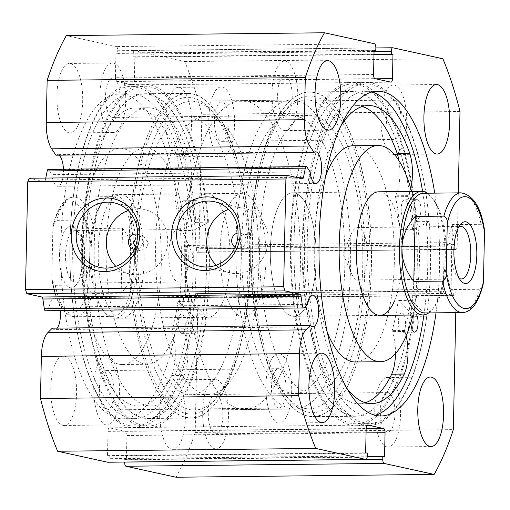 <?xml version="1.0" encoding="UTF-8"?>
<svg xmlns="http://www.w3.org/2000/svg" width="510" height="510" viewBox="0 0 510 510"><rect width="100%" height="100%" fill="white"/><g stroke="black" fill="none" stroke-linecap="round" stroke-linejoin="round"><path stroke-width="0.38" stroke-dasharray="2.55 1.91" d="M406.126 335.905A28.847 10.71 89.4 0 0 404.761 331.474L404.73 330.467A126.276 46.895 89.4 0 0 410.786 300.365L411.149 299.931L426.8 316.219A171.844 63.82 -90.6 0 1 368.634 425.569A171.844 63.82 -90.6 0 1 362.514 424.843A171.844 63.82 -90.6 0 1 302.934 246.183A171.844 63.82 -90.6 0 1 364.892 81.893A171.844 63.82 -90.6 0 1 371.012 82.62A171.844 63.82 -90.6 0 1 429.152 221.55L412.89 229.94L412.552 229.334A126.276 46.895 89.4 0 0 408.057 196.624L408.14 195.642A28.847 10.71 89.4 0 0 410.735 188.394M429.152 221.55L416.606 221.691L400.344 230.08L399.999 229.468A126.276 46.895 89.4 0 0 395.505 196.758L395.588 195.776A28.847 10.71 89.4 0 0 398.909 160.573M404.997 199.818A9.652 3.583 -90.6 0 1 408.344 209.859A9.652 3.583 -90.6 0 1 404.863 219.083A9.652 3.583 -90.6 0 1 404.519 219.045A9.652 3.583 -90.6 0 1 401.172 209.011A9.652 3.583 -90.6 0 1 404.653 199.78A9.652 3.583 -90.6 0 1 404.997 199.818M417.55 199.684A9.652 3.583 -90.6 0 1 420.897 209.718A9.652 3.583 -90.6 0 1 417.416 218.949A9.652 3.583 -90.6 0 1 417.072 218.911A9.652 3.583 -90.6 0 1 413.725 208.87A9.652 3.583 -90.6 0 1 417.206 199.639A9.652 3.583 -90.6 0 1 417.55 199.684M402.186 313.019A9.652 3.583 -90.6 0 1 405.533 323.059A9.652 3.583 -90.6 0 1 402.052 332.291A9.652 3.583 -90.6 0 1 401.708 332.246A9.652 3.583 -90.6 0 1 398.361 322.212A9.652 3.583 -90.6 0 1 401.842 312.981A9.652 3.583 -90.6 0 1 402.186 313.019M410.907 322.486A9.652 3.583 -90.6 0 1 414.388 312.847A9.652 3.583 -90.6 0 1 414.732 312.885A9.652 3.583 -90.6 0 1 416.676 314.982M362.17 106.514A149.073 55.361 89.4 0 0 361.201 106.252A149.073 55.361 89.4 0 0 355.891 105.621A149.073 55.361 89.4 0 0 302.137 248.14A149.073 55.361 89.4 0 0 353.819 403.117A149.073 55.361 89.4 0 0 359.136 403.748A149.073 55.361 89.4 0 0 365.396 402.715M340.788 126.053A149.073 55.361 89.4 0 0 314.791 260.234A149.073 55.361 89.4 0 0 346.972 388.429M426.8 316.219L414.254 316.353A171.844 63.82 -90.6 0 1 356.082 425.703A171.844 63.82 -90.6 0 1 349.962 424.983A171.844 63.82 -90.6 0 1 290.381 246.324A171.844 63.82 -90.6 0 1 352.346 82.034A171.844 63.82 -90.6 0 1 358.466 82.754A171.844 63.82 -90.6 0 1 416.606 221.691M395.454 353.672A28.847 10.71 89.4 0 0 392.215 331.608L392.184 330.601A126.276 46.895 89.4 0 0 398.233 300.498L398.603 300.065L414.254 316.353M178.959 369.877A139.02 51.631 -90.6 0 1 157.507 214.378A139.02 51.631 -90.6 0 1 205.702 116.452A139.02 51.631 -90.6 0 1 235.467 141.06A139.02 51.631 -90.6 0 1 256.925 296.552A139.02 51.631 -90.6 0 1 208.73 394.485A139.02 51.631 -90.6 0 1 178.959 369.877M161.032 370.075A139.02 51.631 -90.6 0 1 139.581 214.576A139.02 51.631 -90.6 0 1 187.776 116.65A139.02 51.631 -90.6 0 1 217.54 141.251A139.02 51.631 -90.6 0 1 238.999 296.75A139.02 51.631 -90.6 0 1 190.804 394.676A139.02 51.631 -90.6 0 1 161.032 370.075M133.722 205.555A61.786 22.944 -90.6 0 1 143.259 274.667A61.786 22.944 -90.6 0 1 121.839 318.189A61.786 22.944 -90.6 0 1 108.611 307.256A61.786 22.944 -90.6 0 1 99.074 238.144A61.786 22.944 -90.6 0 1 120.494 194.622A61.786 22.944 -90.6 0 1 133.722 205.555M219.772 204.618A61.786 22.944 -90.6 0 1 229.309 273.73A61.786 22.944 -90.6 0 1 207.889 317.252A61.786 22.944 -90.6 0 1 194.654 306.319A61.786 22.944 -90.6 0 1 185.124 237.207A61.786 22.944 -90.6 0 1 206.544 193.685A61.786 22.944 -90.6 0 1 219.772 204.618M124.287 345.117A108.126 40.156 -90.6 0 1 107.604 224.177A108.126 40.156 -90.6 0 1 145.089 148.008A108.126 40.156 -90.6 0 1 168.243 167.146A108.126 40.156 -90.6 0 1 184.926 288.086A108.126 40.156 -90.6 0 1 147.441 364.255A108.126 40.156 -90.6 0 1 124.287 345.117M99.189 345.391A108.126 40.156 -90.6 0 1 82.505 224.451A108.126 40.156 -90.6 0 1 119.99 148.282A108.126 40.156 -90.6 0 1 143.144 167.42A108.126 40.156 -90.6 0 1 159.828 288.36A108.126 40.156 -90.6 0 1 122.343 364.529A108.126 40.156 -90.6 0 1 99.189 345.391M156.321 389.143A162.193 60.231 -90.6 0 1 131.293 207.729A162.193 60.231 -90.6 0 1 187.521 93.477A162.193 60.231 -90.6 0 1 222.252 122.183A162.193 60.231 -90.6 0 1 247.286 303.597A162.193 60.231 -90.6 0 1 191.052 417.849A162.193 60.231 -90.6 0 1 156.321 389.143M113.303 389.608A162.193 60.231 -90.6 0 1 88.268 208.195A162.193 60.231 -90.6 0 1 144.496 93.948A162.193 60.231 -90.6 0 1 179.227 122.655A162.193 60.231 -90.6 0 1 204.261 304.068A162.193 60.231 -90.6 0 1 148.027 418.315A162.193 60.231 -90.6 0 1 113.303 389.608M193.978 317.086L178.27 301.231L177.901 301.678A126.276 46.895 -90.6 0 1 171.966 331.953L172.004 332.96A28.847 10.71 -90.6 0 1 171.672 375.526L184.231 375.417A149.073 55.361 -90.6 0 1 151.183 405.915A149.073 55.361 -90.6 0 1 146.446 405.425A149.073 55.361 -90.6 0 1 94.184 251.086A149.073 55.361 -90.6 0 1 147.938 107.795A149.073 55.361 -90.6 0 1 152.675 108.286A149.073 55.361 -90.6 0 1 188.859 154.524L176.301 154.683A28.847 10.71 -90.6 0 1 174.853 197L174.771 197.988A126.276 46.895 -90.6 0 1 179.392 230.577L179.737 231.177L195.961 222.334A171.844 63.82 89.4 0 0 137.305 84.998A171.844 63.82 89.4 0 0 131.848 84.43A171.844 63.82 89.4 0 0 69.876 249.619A171.844 63.82 89.4 0 0 130.126 427.539A171.844 63.82 89.4 0 0 135.583 428.107A171.844 63.82 89.4 0 0 193.978 317.086L206.524 316.946L190.816 301.091L190.453 301.537A126.276 46.895 -90.6 0 1 184.518 331.812L184.55 332.826A28.847 10.71 -90.6 0 1 184.225 375.392L184.231 375.417M194.049 333.196A9.652 3.583 89.4 0 0 194.355 333.228A9.652 3.583 89.4 0 0 197.835 323.946A9.652 3.583 89.4 0 0 194.45 313.95A9.652 3.583 89.4 0 0 194.144 313.918A9.652 3.583 89.4 0 0 190.663 323.2A9.652 3.583 89.4 0 0 194.049 333.196M181.496 333.33A9.652 3.583 89.4 0 0 181.802 333.361A9.652 3.583 89.4 0 0 185.283 324.086A9.652 3.583 89.4 0 0 181.898 314.09A9.652 3.583 89.4 0 0 181.592 314.058A9.652 3.583 89.4 0 0 178.111 323.334A9.652 3.583 89.4 0 0 181.496 333.33M196.42 219.886A9.652 3.583 89.4 0 0 196.726 219.918A9.652 3.583 89.4 0 0 200.207 210.643A9.652 3.583 89.4 0 0 196.822 200.647A9.652 3.583 89.4 0 0 196.516 200.615A9.652 3.583 89.4 0 0 193.035 209.897A9.652 3.583 89.4 0 0 196.42 219.886M183.868 220.027A9.652 3.583 89.4 0 0 184.174 220.059A9.652 3.583 89.4 0 0 187.661 210.777A9.652 3.583 89.4 0 0 184.276 200.781A9.652 3.583 89.4 0 0 183.97 200.749A9.652 3.583 89.4 0 0 180.483 210.031A9.652 3.583 89.4 0 0 183.868 220.027M171.685 375.551A149.073 55.361 -90.6 0 1 138.637 406.056A149.073 55.361 -90.6 0 1 133.9 405.558A149.073 55.361 -90.6 0 1 81.638 251.22A149.073 55.361 -90.6 0 1 135.392 107.929A149.073 55.361 -90.6 0 1 140.123 108.42A149.073 55.361 -90.6 0 1 176.307 154.664M195.961 222.334L208.513 222.194A171.844 63.82 89.4 0 0 149.851 84.864A171.844 63.82 89.4 0 0 144.394 84.297A171.844 63.82 89.4 0 0 82.429 249.479A171.844 63.82 89.4 0 0 142.679 427.399A171.844 63.82 89.4 0 0 148.136 427.966A171.844 63.82 89.4 0 0 206.524 316.946M188.859 154.524L188.847 154.549A28.847 10.71 -90.6 0 1 187.399 196.866L187.323 197.848A126.276 46.895 -90.6 0 1 191.938 230.444L192.283 231.043L208.513 222.194M176.301 154.683L188.847 154.549M171.672 375.526L184.225 375.392M459.242 278.377A26.259 9.754 -90.6 0 1 457.419 276.815A26.259 9.754 -90.6 0 1 451.318 250.569A26.259 9.754 -90.6 0 1 456.896 228.684A26.259 9.754 -90.6 0 1 458.688 227.084M348.062 251.691A26.259 9.754 -90.6 0 1 351.097 234.307A26.259 9.754 -90.6 0 1 357.516 227.568A26.259 9.754 -90.6 0 1 367.538 255.969A26.259 9.754 -90.6 0 1 358.084 280.086A26.259 9.754 -90.6 0 1 351.524 273.494A26.259 9.754 -90.6 0 1 348.062 251.691M423.478 193.252A59.855 22.23 -90.6 0 1 432.423 198.154A59.855 22.23 -90.6 0 1 446.333 257.977A59.855 22.23 -90.6 0 1 433.615 307.868A59.855 22.23 -90.6 0 1 424.779 312.962M427.374 193.213A61.786 22.944 -90.6 0 1 430.899 196.401A61.786 22.944 -90.6 0 1 445.255 258.156A61.786 22.944 -90.6 0 1 432.129 309.653A61.786 22.944 -90.6 0 1 428.68 312.917M270.345 249.505A61.786 22.944 89.4 0 0 293.938 316.315A61.786 22.944 89.4 0 0 316.181 259.558A61.786 22.944 89.4 0 0 292.593 192.748A61.786 22.944 89.4 0 0 270.345 249.505M59.511 254.439A30.893 11.475 89.4 0 0 75.869 285.217A30.893 11.475 89.4 0 0 82.429 259.462A30.893 11.475 89.4 0 0 75.251 228.588A30.893 11.475 89.4 0 0 59.511 254.439M85.017 259.042A26.259 9.754 -90.6 0 1 79.439 280.927A26.259 9.754 -90.6 0 1 75.556 283.165A26.259 9.754 -90.6 0 1 65.535 254.764A26.259 9.754 -90.6 0 1 74.989 230.647A26.259 9.754 -90.6 0 1 78.91 232.796A26.259 9.754 -90.6 0 1 85.017 259.042M188.273 257.92A26.259 9.754 -90.6 0 1 185.238 275.304A26.259 9.754 -90.6 0 1 178.819 282.036A26.259 9.754 -90.6 0 1 168.791 253.642A26.259 9.754 -90.6 0 1 178.245 229.519A26.259 9.754 -90.6 0 1 184.811 236.117A26.259 9.754 -90.6 0 1 188.273 257.92M55.252 285.313A59.855 22.23 89.4 0 0 75.206 316.767A59.855 22.23 89.4 0 0 92.495 293.486C89.785 292 88.644 289.419 89.078 285.753A55.998 20.795 -90.6 0 1 69.8 312.757A55.998 20.795 -90.6 0 1 51.835 277.587L52.065 280.902L55.252 285.313L83.94 285.001C87.688 274.52 89.709 263.396 90.002 251.628A59.855 22.23 -90.6 0 1 102.714 201.743A59.855 22.23 -90.6 0 1 111.55 196.65A59.855 22.23 -90.6 0 1 134.404 261.375A59.855 22.23 -90.6 0 1 112.857 316.353A59.855 22.23 -90.6 0 1 103.912 311.457A59.855 22.23 -90.6 0 1 90.002 251.628C90.206 239.878 88.638 229.347 85.297 220.027L56.616 220.339L53.301 224.553L52.868 228.148A55.998 20.795 -90.6 0 1 72.139 201.144A55.998 20.795 -90.6 0 1 90.111 236.315C89.83 232.681 91.08 230.074 93.859 228.512A59.855 22.23 89.4 0 0 73.905 197.058A59.855 22.23 89.4 0 0 56.616 220.339M91.08 251.455A61.786 22.944 -90.6 0 1 104.199 199.958A61.786 22.944 -90.6 0 1 113.322 194.699A61.786 22.944 -90.6 0 1 136.916 261.509A61.786 22.944 -90.6 0 1 114.667 318.265A61.786 22.944 -90.6 0 1 105.436 313.21A61.786 22.944 -90.6 0 1 91.08 251.455M235.971 241.963A154.473 57.362 -90.6 0 1 291.58 100.068A154.473 57.362 -90.6 0 1 350.561 267.106A154.473 57.362 -90.6 0 1 294.946 408.994A154.473 57.362 -90.6 0 1 235.971 241.963M185.774 242.505A154.473 57.362 -90.6 0 1 241.389 100.617A154.473 57.362 -90.6 0 1 300.365 267.648A154.473 57.362 -90.6 0 1 244.749 409.536A154.473 57.362 -90.6 0 1 185.774 242.505M220.148 250.047A61.786 22.944 -90.6 0 1 242.397 193.296A61.786 22.944 -90.6 0 1 265.984 260.106A61.786 22.944 -90.6 0 1 243.742 316.863A61.786 22.944 -90.6 0 1 220.148 250.047M92.495 293.486L121.182 293.173C129.648 283.726 134.06 273.124 134.404 261.375C134.551 249.613 130.598 238.552 122.54 228.199L93.859 228.512M51.835 277.587L52.868 228.148M83.94 285.001L85.297 220.027M89.078 285.753L90.111 236.315M121.182 293.173L122.54 228.199M462.43 312.553A59.855 22.23 89.4 0 0 479.719 289.272L451.031 289.584C447.697 280.264 446.129 269.726 446.333 257.977C446.62 246.215 448.641 235.091 452.395 224.61L481.077 224.298A59.855 22.23 89.4 0 0 461.123 192.844M451.031 289.584L452.395 224.61M484.27 228.703L481.077 224.298M479.719 289.272L483.034 285.058M60.32 310.603A15.835 5.878 89.4 0 0 54.921 298.006A15.835 5.878 89.4 0 0 54.417 297.948A15.835 5.878 89.4 0 0 49.183 307.173L45.804 310.577A3.092 1.147 -90.6 0 1 45.511 310.756M52.269 328.172A15.835 5.878 89.4 0 0 54.258 329.562A15.835 5.878 89.4 0 0 54.761 329.613A15.835 5.878 89.4 0 0 57.216 328.121M55.896 155.199A15.835 5.878 -90.6 0 1 57.42 154.638A15.835 5.878 -90.6 0 1 57.923 154.689A15.835 5.878 -90.6 0 1 58.956 155.167M63.438 169.237A15.835 5.878 -90.6 0 1 57.764 186.303A15.835 5.878 -90.6 0 1 57.26 186.246A15.835 5.878 -90.6 0 1 51.956 174.656L48.75 169.811L306.899 166.999M310.105 171.851L51.956 174.656M314.498 96.537A158.329 58.797 -90.6 0 1 369.916 267.221A158.329 58.797 -90.6 0 1 307.887 412.137A158.329 58.797 -90.6 0 1 289.253 399.7A158.329 58.797 -90.6 0 1 252.393 254.974A158.329 58.797 -90.6 0 1 286.097 109.484A158.329 58.797 -90.6 0 1 314.498 96.537M304.381 408.325A154.473 57.362 89.4 0 0 309.283 408.835A154.473 57.362 89.4 0 0 364.988 260.355A154.473 57.362 89.4 0 0 310.832 100.425A154.473 57.362 89.4 0 0 305.923 99.915A154.473 57.362 89.4 0 0 283.12 113.061A154.473 57.362 89.4 0 0 250.429 237.188L246.298 234.339L240.235 235.945L237.405 241.944L242.983 249.428L250.238 246.426A154.473 57.362 89.4 0 0 286.206 396.193A154.473 57.362 89.4 0 0 304.381 408.325M185.984 413.463A158.329 58.797 89.4 0 0 214.385 400.516A158.329 58.797 89.4 0 0 248.083 255.025A158.329 58.797 89.4 0 0 211.223 110.3A158.329 58.797 89.4 0 0 192.595 97.863A158.329 58.797 89.4 0 0 130.56 242.779A158.329 58.797 89.4 0 0 185.984 413.463M196.101 101.675A154.473 57.362 -90.6 0 1 214.276 113.806A154.473 57.362 -90.6 0 1 250.238 255A154.473 57.362 -90.6 0 1 217.356 396.939A154.473 57.362 -90.6 0 1 194.552 410.085A154.473 57.362 -90.6 0 1 189.65 409.575A154.473 57.362 -90.6 0 1 135.507 247.675L139.727 250.55L145.739 248.937L148.486 242.913L143.036 235.461L135.698 238.438A154.473 57.362 -90.6 0 1 191.193 101.165A154.473 57.362 -90.6 0 1 196.101 101.675M250.429 237.188L251.169 241.663L250.238 246.426M235.046 247.267A7.726 7.146 -77.6 0 0 237.188 248.153A7.726 7.146 -77.6 0 0 246.011 240.529A7.726 7.146 -77.6 0 0 240.497 233.064A7.726 7.146 -77.6 0 0 238.049 232.993M134.213 249.333A7.726 7.146 -77.6 0 0 142.755 241.657A7.726 7.146 -77.6 0 0 137.655 234.294M135.507 247.675L135.124 247.235M216.24 265.245A33.08 30.6 -77.6 0 0 230.322 272.939A33.08 30.6 -77.6 0 0 268.12 240.293A33.08 30.6 -77.6 0 0 244.5 208.316A33.08 30.6 -77.6 0 0 228.493 209.4M115.853 266.341A33.08 30.6 -77.6 0 0 129.929 274.029A33.08 30.6 -77.6 0 0 167.733 241.383A33.08 30.6 -77.6 0 0 144.107 209.406A33.08 30.6 -77.6 0 0 128.106 210.496M314.581 92.495A162.384 60.307 89.4 0 0 309.423 91.959A162.384 60.307 89.4 0 0 250.869 248.051A162.384 60.307 89.4 0 0 307.798 416.179A162.384 60.307 89.4 0 0 312.955 416.715A162.384 60.307 89.4 0 0 371.509 260.623A162.384 60.307 89.4 0 0 314.581 92.495M357.606 92.029A162.384 60.307 89.4 0 0 352.448 91.494A162.384 60.307 89.4 0 0 293.894 247.586A162.384 60.307 89.4 0 0 350.823 415.707A162.384 60.307 89.4 0 0 355.98 416.243A162.384 60.307 89.4 0 0 414.534 260.151A162.384 60.307 89.4 0 0 357.606 92.029M357.765 84.526A169.919 63.1 89.4 0 0 352.365 83.959A169.919 63.1 89.4 0 0 291.095 247.293A169.919 63.1 89.4 0 0 350.67 423.211A169.919 63.1 89.4 0 0 356.063 423.778A169.919 63.1 89.4 0 0 417.333 260.444A169.919 63.1 89.4 0 0 357.765 84.526M371.025 84.38A169.919 63.1 89.4 0 0 365.632 83.818A169.919 63.1 89.4 0 0 304.362 247.146A169.919 63.1 89.4 0 0 363.936 423.07A169.919 63.1 89.4 0 0 369.329 423.631A169.919 63.1 89.4 0 0 430.599 260.304A169.919 63.1 89.4 0 0 371.025 84.38M371.637 92.068A162.384 60.307 89.4 0 0 370.872 91.883A162.384 60.307 89.4 0 0 365.715 91.347A162.384 60.307 89.4 0 0 307.16 247.439A162.384 60.307 89.4 0 0 364.089 415.561A162.384 60.307 89.4 0 0 369.246 416.103A162.384 60.307 89.4 0 0 375.156 415.255M185.901 417.505A162.384 60.307 89.4 0 0 191.052 418.041A162.384 60.307 89.4 0 0 249.613 261.949A162.384 60.307 89.4 0 0 192.678 93.821A162.384 60.307 89.4 0 0 187.521 93.285A162.384 60.307 89.4 0 0 128.966 249.377A162.384 60.307 89.4 0 0 185.901 417.505M142.876 417.97A162.384 60.307 89.4 0 0 148.034 418.506A162.384 60.307 89.4 0 0 206.588 262.414A162.384 60.307 89.4 0 0 149.653 94.293A162.384 60.307 89.4 0 0 144.496 93.757A162.384 60.307 89.4 0 0 85.941 249.849A162.384 60.307 89.4 0 0 142.876 417.97M142.717 425.474A169.919 63.1 89.4 0 0 148.11 426.041A169.919 63.1 89.4 0 0 209.38 262.707A169.919 63.1 89.4 0 0 149.812 86.789A169.919 63.1 89.4 0 0 144.413 86.222A169.919 63.1 89.4 0 0 83.143 249.556A169.919 63.1 89.4 0 0 142.717 425.474M129.451 425.62A169.919 63.1 89.4 0 0 134.85 426.181A169.919 63.1 89.4 0 0 196.12 262.854A169.919 63.1 89.4 0 0 136.546 86.93A169.919 63.1 89.4 0 0 131.147 86.368A169.919 63.1 89.4 0 0 69.876 249.696A169.919 63.1 89.4 0 0 129.451 425.62M129.61 418.117A162.384 60.307 89.4 0 0 134.767 418.653A162.384 60.307 89.4 0 0 193.322 262.561A162.384 60.307 89.4 0 0 136.387 94.439A162.384 60.307 89.4 0 0 131.229 93.897A162.384 60.307 89.4 0 0 72.675 249.989A162.384 60.307 89.4 0 0 129.61 418.117M117.778 418.245A162.384 60.307 89.4 0 0 122.935 418.78A162.384 60.307 89.4 0 0 181.49 262.688A162.384 60.307 89.4 0 0 124.555 94.567A162.384 60.307 89.4 0 0 119.397 94.025A162.384 60.307 89.4 0 0 60.843 250.117A162.384 60.307 89.4 0 0 117.778 418.245M177.933 156.736A34.757 12.909 89.4 0 0 179.042 156.85A34.757 12.909 89.4 0 0 191.569 123.439A34.757 12.909 89.4 0 0 179.386 87.459A34.757 12.909 89.4 0 0 178.283 87.344A34.757 12.909 89.4 0 0 165.75 120.749A34.757 12.909 89.4 0 0 177.933 156.736M220.958 156.264A34.757 12.909 89.4 0 0 222.06 156.379A34.757 12.909 89.4 0 0 234.594 122.974A34.757 12.909 89.4 0 0 222.411 86.987A34.757 12.909 89.4 0 0 221.308 86.872A34.757 12.909 89.4 0 0 208.775 120.283A34.757 12.909 89.4 0 0 220.958 156.264M171.806 449.24A34.757 12.909 89.4 0 0 172.909 449.355A34.757 12.909 89.4 0 0 185.442 415.943A34.757 12.909 89.4 0 0 173.26 379.963A34.757 12.909 89.4 0 0 172.157 379.848A34.757 12.909 89.4 0 0 159.624 413.253A34.757 12.909 89.4 0 0 171.806 449.24M214.831 448.768A34.757 12.909 89.4 0 0 215.934 448.883A34.757 12.909 89.4 0 0 228.467 415.478A34.757 12.909 89.4 0 0 216.285 379.491A34.757 12.909 89.4 0 0 215.182 379.376A34.757 12.909 89.4 0 0 202.648 412.788A34.757 12.909 89.4 0 0 214.831 448.768M69.073 132.849A34.757 12.909 89.4 0 0 70.176 132.963A34.757 12.909 89.4 0 0 82.709 99.552A34.757 12.909 89.4 0 0 70.527 63.571A34.757 12.909 89.4 0 0 69.424 63.457A34.757 12.909 89.4 0 0 56.89 96.862A34.757 12.909 89.4 0 0 69.073 132.849M112.098 132.383A34.757 12.909 89.4 0 0 113.201 132.498A34.757 12.909 89.4 0 0 125.734 99.087A34.757 12.909 89.4 0 0 113.551 63.106A34.757 12.909 89.4 0 0 112.442 62.985A34.757 12.909 89.4 0 0 99.915 96.396A34.757 12.909 89.4 0 0 112.098 132.383M62.947 425.353A34.757 12.909 89.4 0 0 64.05 425.467A34.757 12.909 89.4 0 0 76.583 392.056A34.757 12.909 89.4 0 0 64.4 356.076A34.757 12.909 89.4 0 0 63.291 355.961A34.757 12.909 89.4 0 0 50.764 389.366A34.757 12.909 89.4 0 0 62.947 425.353M105.972 424.881A34.757 12.909 89.4 0 0 107.075 425.002A34.757 12.909 89.4 0 0 119.608 391.591A34.757 12.909 89.4 0 0 107.425 355.604A34.757 12.909 89.4 0 0 106.316 355.489A34.757 12.909 89.4 0 0 93.783 388.9A34.757 12.909 89.4 0 0 105.972 424.881M393.057 154.396A34.757 12.909 89.4 0 0 394.16 154.511A34.757 12.909 89.4 0 0 406.693 121.099A34.757 12.909 89.4 0 0 394.51 85.119A34.757 12.909 89.4 0 0 393.401 84.998A34.757 12.909 89.4 0 0 380.874 118.409A34.757 12.909 89.4 0 0 393.057 154.396M386.931 446.894A34.757 12.909 89.4 0 0 388.033 447.015A34.757 12.909 89.4 0 0 400.567 413.604A34.757 12.909 89.4 0 0 388.384 377.617A34.757 12.909 89.4 0 0 387.275 377.502A34.757 12.909 89.4 0 0 374.742 410.913A34.757 12.909 89.4 0 0 386.931 446.894M284.197 130.509A34.757 12.909 89.4 0 0 285.3 130.624A34.757 12.909 89.4 0 0 297.834 97.212A34.757 12.909 89.4 0 0 285.645 61.232A34.757 12.909 89.4 0 0 284.542 61.117A34.757 12.909 89.4 0 0 272.008 94.522A34.757 12.909 89.4 0 0 284.197 130.509M278.071 423.013A34.757 12.909 89.4 0 0 279.174 423.128A34.757 12.909 89.4 0 0 291.707 389.716A34.757 12.909 89.4 0 0 279.518 353.736A34.757 12.909 89.4 0 0 278.415 353.621A34.757 12.909 89.4 0 0 265.882 387.026A34.757 12.909 89.4 0 0 278.071 423.013M279.206 368.743A19.692 7.312 -90.6 0 1 286.11 389.136A19.692 7.312 -90.6 0 1 279.008 408.064A19.692 7.312 -90.6 0 1 278.383 408A19.692 7.312 -90.6 0 1 271.479 387.613A19.692 7.312 -90.6 0 1 278.581 368.679A19.692 7.312 -90.6 0 1 279.206 368.743M106.284 409.874A19.692 7.312 89.4 0 0 106.909 409.938A19.692 7.312 89.4 0 0 114.01 391.011A19.692 7.312 89.4 0 0 107.106 370.617A19.692 7.312 89.4 0 0 106.482 370.553A19.692 7.312 89.4 0 0 99.38 389.481A19.692 7.312 89.4 0 0 106.284 409.874M285.332 76.239A19.692 7.312 -90.6 0 1 292.236 96.632A19.692 7.312 -90.6 0 1 285.135 115.56A19.692 7.312 -90.6 0 1 284.51 115.496A19.692 7.312 -90.6 0 1 277.606 95.109A19.692 7.312 -90.6 0 1 284.707 76.175A19.692 7.312 -90.6 0 1 285.332 76.239M112.41 117.37A19.692 7.312 89.4 0 0 113.035 117.434A19.692 7.312 89.4 0 0 120.137 98.507A19.692 7.312 89.4 0 0 113.233 78.113A19.692 7.312 89.4 0 0 112.608 78.049A19.692 7.312 89.4 0 0 105.506 96.977A19.692 7.312 89.4 0 0 112.41 117.37M388.065 392.63A19.692 7.312 -90.6 0 1 394.969 413.023A19.692 7.312 -90.6 0 1 387.868 431.951A19.692 7.312 -90.6 0 1 387.243 431.887A19.692 7.312 -90.6 0 1 380.339 411.493A19.692 7.312 -90.6 0 1 387.441 392.566A19.692 7.312 -90.6 0 1 388.065 392.63M215.15 433.761A19.692 7.312 89.4 0 0 215.775 433.825A19.692 7.312 89.4 0 0 222.876 414.891A19.692 7.312 89.4 0 0 215.972 394.504A19.692 7.312 89.4 0 0 215.341 394.44A19.692 7.312 89.4 0 0 208.239 413.368A19.692 7.312 89.4 0 0 215.15 433.761M394.192 100.126A19.692 7.312 -90.6 0 1 401.096 120.519A19.692 7.312 -90.6 0 1 393.994 139.447A19.692 7.312 -90.6 0 1 393.369 139.383A19.692 7.312 -90.6 0 1 386.465 118.989A19.692 7.312 -90.6 0 1 393.567 100.062A19.692 7.312 -90.6 0 1 394.192 100.126M221.276 141.257A19.692 7.312 89.4 0 0 221.901 141.321A19.692 7.312 89.4 0 0 229.003 122.387A19.692 7.312 89.4 0 0 222.099 102A19.692 7.312 89.4 0 0 221.474 101.936A19.692 7.312 89.4 0 0 214.372 120.864A19.692 7.312 89.4 0 0 221.276 141.257M436.018 312.84A162.384 60.307 89.4 0 0 434.718 193.131M455.781 312.624L456.144 295.201A3.863 1.434 89.4 0 0 454.792 291.038L195.642 293.626L195.547 298.242L186.526 296.265L444.669 293.454L453.696 295.437L453.792 290.815L454.792 291.038M444.669 293.454A3.863 1.434 -90.6 0 1 443.317 289.291L185.175 292.102L186.073 248.995L444.223 246.183L443.317 289.291M444.223 246.183A3.863 1.434 -90.6 0 1 445.612 242.639A3.863 1.434 -90.6 0 1 445.734 242.652L187.591 245.463L196.611 247.439L196.516 252.061L197.517 252.278L455.666 249.466L454.665 249.25L454.761 244.628L445.734 242.652M455.666 249.466A3.863 1.434 89.4 0 0 455.787 249.479A3.863 1.434 89.4 0 0 457.177 245.935L458.286 192.876M302.443 178.73L44.294 181.541L29.268 178.245M44.294 181.541A3.092 1.147 89.4 0 0 44.395 181.554A3.092 1.147 89.4 0 0 45.371 179.992L295.762 177.27M45.76 178.066L45.371 179.992M48.176 169.403A3.092 1.147 -90.6 0 1 48.75 169.811M374.499 43.752L116.35 46.563L66.319 35.585M116.35 46.563A3.863 1.434 -90.6 0 1 117.702 50.726L375.851 47.914M373.569 74.479L115.419 77.29L115.929 53.04L117.651 53.416L117.702 50.726M115.419 77.29A3.863 1.434 89.4 0 0 116.771 81.453L374.92 78.642M390.96 82.161L132.817 84.972L116.771 81.453M132.817 84.972A3.863 1.434 89.4 0 0 132.938 84.985A3.863 1.434 89.4 0 0 134.328 81.434L375.685 78.808M374.047 51.497L133.174 54.117L133.116 56.814L134.838 57.19L134.328 81.434M133.174 54.117A3.863 1.434 -90.6 0 1 134.564 50.573A3.863 1.434 -90.6 0 1 134.685 50.586L392.834 47.774M457.177 245.935L199.034 248.746L201.845 114.316A262.599 97.518 -90.6 0 0 184.716 61.563L134.685 50.586M199.034 248.746A3.863 1.434 -90.6 0 1 197.644 252.291A3.863 1.434 -90.6 0 1 197.517 252.278M187.591 245.463A3.863 1.434 89.4 0 0 187.463 245.45A3.863 1.434 89.4 0 0 186.073 248.995M185.175 292.102A3.863 1.434 89.4 0 0 186.526 296.265M196.65 293.843A3.863 1.434 -90.6 0 1 198.001 298.006L456.144 295.201M176.014 477.226A262.599 97.518 -90.6 0 0 195.183 432.435L198.001 298.006M366.059 432.92L126.913 435.521L126.403 459.765L124.682 459.389L124.631 462.054M126.913 435.521A3.863 1.434 89.4 0 0 125.562 431.358L366.148 428.738M367.417 425.034L109.516 427.839L125.562 431.358M109.516 427.839A3.863 1.434 89.4 0 0 109.395 427.826A3.863 1.434 89.4 0 0 108.005 431.371L366.148 428.566M367.302 455.883L109.159 458.688L109.216 455.997L107.495 455.621L108.005 431.371M109.159 458.688A3.863 1.434 -90.6 0 1 107.891 462.219M195.183 432.435L453.333 429.63M184.716 61.563L442.865 58.752M459.994 111.505L201.845 114.316M109.216 455.997L367.359 453.186M107.495 455.621L365.644 452.81M126.403 459.765L384.553 456.96M124.682 459.389L367.251 456.75M133.116 56.814L373.989 54.194M134.838 57.19L373.983 54.589M115.929 53.04L374.072 50.235M117.651 53.416L374.066 50.63M195.642 293.626L453.792 290.815M195.547 298.242L453.696 295.437M196.611 247.439L454.761 244.628M196.516 252.061L454.665 249.25M423.925 314.855A162.384 60.307 89.4 0 0 422.58 191.384M307.326 304.362L49.183 307.173M259.125 147.932A139.02 51.631 89.4 0 0 245.221 302.264A139.02 51.631 89.4 0 0 294.774 393.548A139.02 51.631 89.4 0 0 327.407 361.131A139.02 51.631 89.4 0 0 341.311 206.799A139.02 51.631 89.4 0 0 291.752 115.515A139.02 51.631 89.4 0 0 259.125 147.932M277.051 147.741A139.02 51.631 89.4 0 0 263.147 302.073A139.02 51.631 89.4 0 0 312.706 393.35A139.02 51.631 89.4 0 0 345.334 360.933A139.02 51.631 89.4 0 0 359.238 206.601A139.02 51.631 89.4 0 0 309.678 115.324A139.02 51.631 89.4 0 0 277.051 147.741M394.485 300.97A61.786 22.944 89.4 0 0 400.662 232.381A61.786 22.944 89.4 0 0 378.643 191.811L292.593 192.748A61.786 22.944 89.4 0 0 278.09 207.156A61.786 22.944 89.4 0 0 271.913 275.744A61.786 22.944 89.4 0 0 293.938 316.315A61.786 22.944 89.4 0 0 308.435 301.907A61.786 22.944 89.4 0 0 314.619 233.319A61.786 22.944 89.4 0 0 292.593 192.748L378.643 191.811M325.59 176.084A108.126 40.156 89.4 0 0 327.292 332.259M355.393 361.992A108.126 40.156 89.4 0 0 380.772 336.778A108.126 40.156 89.4 0 0 391.584 216.744A108.126 40.156 89.4 0 0 353.041 145.745M271.358 129.974A162.193 60.231 89.4 0 0 255.14 310.023A162.193 60.231 89.4 0 0 312.955 416.523A162.193 60.231 89.4 0 0 351.02 378.7A162.193 60.231 89.4 0 0 367.245 198.645A162.193 60.231 89.4 0 0 309.423 92.151A162.193 60.231 89.4 0 0 271.358 129.974M314.383 129.508A162.193 60.231 89.4 0 0 298.165 309.557A162.193 60.231 89.4 0 0 355.98 416.052A162.193 60.231 89.4 0 0 394.045 378.229A162.193 60.231 89.4 0 0 410.269 198.18A162.193 60.231 89.4 0 0 352.448 91.685A162.193 60.231 89.4 0 0 314.383 129.508M412.934 315.021A108.126 40.156 89.4 0 0 411.589 191.454M412.89 229.94L400.344 230.08M411.149 299.931L398.603 300.065M410.786 300.365L398.233 300.498M404.73 330.467L392.184 330.601M404.761 331.474L392.215 331.608M408.057 196.624L395.505 196.758M412.552 229.334L399.999 229.468M408.14 195.642L395.588 195.776M178.27 301.231L190.816 301.091M179.737 231.177L192.283 231.043M179.392 230.577L191.938 230.444M174.771 197.988L187.323 197.848M174.853 197L187.399 196.866M171.966 331.953L184.518 331.812M177.901 301.678L190.453 301.537M172.004 332.96L184.55 332.826M303.947 307.766L45.804 310.577M412.839 229.953L400.286 230.093M417.416 218.949L404.863 219.083M414.598 332.15L402.052 332.291M368.437 105.487L355.891 105.621M364.892 81.893L352.346 82.034M368.634 425.569L356.082 425.703M371.682 403.608L359.136 403.748M414.388 312.847L401.842 312.981M417.206 199.639L404.653 199.78M411.047 299.88L398.495 300.014M205.702 116.452L187.776 116.65M207.889 317.252L121.839 318.189M145.089 148.008L119.99 148.282M187.521 93.477L144.496 93.948M191.052 417.849L148.027 418.315M147.441 364.255L122.343 364.529M206.544 193.685L120.494 194.622M208.73 394.485L190.804 394.676M181.802 333.361L194.355 333.228M184.174 220.059L196.726 219.918M138.637 406.056L151.183 405.915M135.392 107.929L147.938 107.795M131.848 84.43L144.394 84.297M135.583 428.107L148.136 427.966M183.97 200.749L196.516 200.615M181.592 314.058L194.144 313.918M179.679 231.196L192.225 231.055M178.162 301.18L190.715 301.047M456.896 228.684L460.466 224.394M357.516 227.568L460.772 226.446M351.524 273.494L343.153 253.986L351.097 234.307M433.615 307.868L432.129 309.653M293.938 316.315L379.982 315.378L293.938 316.315M79.439 280.927L75.869 285.217M178.819 282.036L75.556 283.165M184.811 236.117L193.182 255.618L185.238 275.304M102.714 201.743L104.199 199.958M291.58 100.068L241.389 100.617M242.397 193.296L113.322 194.699M243.742 316.863L114.667 318.265M294.946 408.994L244.749 409.536M103.912 311.457L105.436 313.21M112.857 316.353L75.206 316.767C68.455 316.391 64.98 312.171 63.584 310.507L59.893 305.044C56.431 298.701 53.824 290.649 52.065 280.902M111.55 196.65L73.905 197.058C64.987 197.3 58.121 206.461 53.301 224.553M178.245 229.519L74.989 230.647M78.91 232.796L75.251 228.588M432.423 198.154L430.899 196.401M358.084 280.086L461.346 278.964M457.419 276.815L461.078 281.023M312.904 326.808L54.761 329.613M315.907 183.492L57.764 186.303M214.276 113.806L211.223 110.3M217.356 396.939L214.385 400.516M242.983 249.428L237.188 248.153M139.727 250.55L133.932 249.275M230.322 272.939L200.239 266.335M129.929 274.029L99.852 267.431M352.448 91.494L309.423 91.959M365.632 83.818L352.365 83.959M377.547 91.22L365.715 91.347M148.034 418.506L191.052 418.041M134.85 426.181L148.11 426.041M122.935 418.78L134.767 418.653M222.06 156.379L179.042 156.85M215.934 448.883L172.909 449.355M113.201 132.498L70.176 132.963M107.075 425.002L64.05 425.467M394.16 154.511L437.185 154.039M388.033 447.015L431.058 446.543M285.3 130.624L328.325 130.152M279.174 423.128L322.199 422.656M106.909 409.938L279.008 408.064M113.035 117.434L285.135 115.56M215.775 433.825L387.868 431.951M221.901 141.321L393.994 139.447M309.283 408.835L194.552 410.085M305.923 99.915L191.193 101.165M221.474 101.936L393.567 100.062M215.341 394.44L387.441 392.566M112.608 78.049L284.707 76.175M106.482 370.553L278.581 368.679M278.415 353.621L321.44 353.149M284.542 61.117L327.567 60.645M387.275 377.502L430.3 377.037M393.401 84.998L436.426 84.532M106.316 355.489L63.291 355.961M112.442 62.985L69.424 63.457M215.182 379.376L172.157 379.848M221.308 86.872L178.283 87.344M455.787 249.479L197.644 252.291M445.612 242.639L187.463 245.45M367.538 425.015L109.395 427.826M391.087 82.174L132.938 84.985M134.564 50.573L375.851 47.946M119.397 94.025L131.229 93.897M131.147 86.368L144.413 86.222M144.496 93.757L187.521 93.285M381.078 415.975L369.246 416.103M369.329 423.631L356.063 423.778M355.98 416.243L312.955 416.715M144.107 209.406L114.03 202.808M244.5 208.316L214.417 201.711M143.036 235.461L137.241 234.192M246.298 234.339L240.497 233.064M286.206 396.193L289.253 399.7M283.12 113.061L286.097 109.484M315.562 151.827L57.42 154.638M312.56 295.143L54.417 297.948M44.395 181.554L302.538 178.742M294.774 393.548L312.706 393.35M312.955 416.523L355.98 416.052M309.423 92.151L352.448 91.685M291.752 115.515L309.678 115.324"/><path stroke-width="0.76" d="M416.676 314.982A9.652 3.583 -90.6 0 1 417.907 325.692A9.652 3.583 -90.6 0 1 414.598 332.15A9.652 3.583 -90.6 0 1 414.254 332.112A9.652 3.583 -90.6 0 1 410.907 322.486M410.735 188.394A28.847 10.71 89.4 0 0 409.753 153.376L397.214 153.491A149.073 55.361 89.4 0 0 362.17 106.514M409.759 153.351A149.073 55.361 89.4 0 0 373.747 106.112A149.073 55.361 89.4 0 0 368.437 105.487A149.073 55.361 89.4 0 0 340.788 126.053M346.972 388.429A149.073 55.361 89.4 0 0 366.371 402.983A149.073 55.361 89.4 0 0 371.682 403.608A149.073 55.361 89.4 0 0 404.277 374.04L404.271 374.015A28.847 10.71 89.4 0 0 406.126 335.905M365.396 402.715A149.073 55.361 89.4 0 0 391.731 374.181L404.277 374.04M398.909 160.573A28.847 10.71 89.4 0 0 397.201 153.51L397.214 153.491M391.731 374.181L391.718 374.155A28.847 10.71 89.4 0 0 395.454 353.672M404.271 374.015L391.718 374.155M409.753 153.376L397.201 153.51M476.818 255.172A30.893 11.475 89.4 0 0 460.466 224.394A30.893 11.475 89.4 0 0 453.9 250.142A30.893 11.475 89.4 0 0 461.078 281.023A30.893 11.475 89.4 0 0 476.818 255.172M458.688 227.084A26.259 9.754 -90.6 0 1 460.772 226.446A26.259 9.754 -90.6 0 1 470.8 254.841A26.259 9.754 -90.6 0 1 461.346 278.964A26.259 9.754 -90.6 0 1 459.242 278.377M462.43 312.553C471.342 312.311 478.208 303.15 483.027 285.058L483.467 281.463A55.998 20.795 -90.6 0 1 464.189 308.467A55.998 20.795 -90.6 0 1 446.224 273.29C446.505 276.93 445.255 279.531 442.476 281.099A59.855 22.23 89.4 0 0 462.43 312.553L424.779 312.962A59.855 22.23 -90.6 0 1 401.925 248.236A59.855 22.23 -90.6 0 1 423.478 193.252L461.123 192.844A59.855 22.23 89.4 0 0 443.834 216.125C446.543 217.611 447.684 220.186 447.257 223.852A55.998 20.795 -90.6 0 1 466.529 196.854A55.998 20.795 -90.6 0 1 484.5 232.024L484.27 228.703C480.828 207.054 473.114 195.094 461.123 192.844M428.68 312.917A61.786 22.944 -90.6 0 1 423.007 314.912A61.786 22.944 -90.6 0 1 399.419 248.096A61.786 22.944 -90.6 0 1 421.662 191.346A61.786 22.944 -90.6 0 1 427.374 193.213M442.476 281.099L413.788 281.412C405.737 271.059 401.784 259.998 401.925 248.236C402.275 236.487 406.68 225.885 415.153 216.438L443.834 216.125M446.224 273.29L447.257 223.852M413.788 281.412L415.153 216.438M483.467 281.463L484.5 232.024M45.511 310.756A3.092 1.147 -90.6 0 1 45.409 310.769A3.092 1.147 -90.6 0 1 45.313 310.756A3.092 1.147 -90.6 0 1 44.313 308.754L302.455 305.943A3.092 1.147 89.4 0 0 303.456 307.944A3.092 1.147 89.4 0 0 303.558 307.957A3.092 1.147 89.4 0 0 303.947 307.766L307.326 304.362A15.835 5.878 89.4 0 1 312.56 295.143A15.835 5.878 89.4 0 1 313.063 295.194A15.835 5.878 89.4 0 1 318.616 311.584A15.835 5.878 89.4 0 1 312.904 326.808A15.835 5.878 89.4 0 1 312.4 326.751A15.835 5.878 89.4 0 1 310.418 325.361L52.269 328.172L47.825 332.647A27.699 10.289 -90.6 0 0 41.367 356.369L40.488 398.495A262.599 97.518 -90.6 0 0 57.617 451.248L107.648 462.226L365.791 459.414A3.863 1.434 89.4 0 0 365.912 459.427A3.863 1.434 89.4 0 0 367.302 455.883L367.359 453.186L365.644 452.81L366.148 428.566A3.863 1.434 -90.6 0 1 367.538 425.015A3.863 1.434 -90.6 0 1 367.665 425.028L367.417 425.034M57.216 328.121A15.835 5.878 89.4 0 0 60.32 310.603M58.956 155.167A15.835 5.878 -90.6 0 1 63.438 169.237M374.066 50.63L375.793 50.611L375.851 47.914A3.863 1.434 89.4 0 0 374.499 43.752L324.468 32.774A262.599 97.518 89.4 0 0 305.292 77.565L304.413 119.691A27.699 10.289 89.4 0 0 309.819 146.013L314.039 152.388A15.835 5.878 -90.6 0 1 315.562 151.827A15.835 5.878 -90.6 0 1 316.066 151.878A15.835 5.878 -90.6 0 1 321.619 168.274A15.835 5.878 -90.6 0 1 315.907 183.492A15.835 5.878 -90.6 0 1 315.403 183.441A15.835 5.878 -90.6 0 1 310.105 171.851L306.899 166.999A3.092 1.147 89.4 0 0 306.319 166.598A3.092 1.147 89.4 0 0 305.343 168.153L303.52 177.18A3.092 1.147 -90.6 0 1 302.538 178.742A3.092 1.147 -90.6 0 1 302.443 178.73L287.417 175.434L285.906 178.972L283.643 286.735L285.001 290.898L300.027 294.193A3.092 1.147 -90.6 0 1 301.027 296.202L42.878 299.007A3.092 1.147 89.4 0 0 41.877 297.005L300.027 294.193M139.804 234.428A36.943 34.176 102.4 0 1 104.735 271.62A36.943 34.176 102.4 0 1 71.209 235.174A36.943 34.176 102.4 0 1 106.278 197.988A36.943 34.176 102.4 0 1 139.804 234.428M76.226 235.454A33.08 30.6 -77.6 0 0 99.852 267.431A33.08 30.6 -77.6 0 0 137.649 234.785A33.08 30.6 -77.6 0 0 114.03 202.808A33.08 30.6 -77.6 0 0 76.226 235.454M240.197 233.338A36.943 34.176 102.4 0 1 205.128 270.529A36.943 34.176 102.4 0 1 171.602 234.084A36.943 34.176 102.4 0 1 206.665 196.892A36.943 34.176 102.4 0 1 240.197 233.338M176.619 234.358A33.08 30.6 -77.6 0 0 200.239 266.335A33.08 30.6 -77.6 0 0 238.042 233.688A33.08 30.6 -77.6 0 0 214.417 201.711A33.08 30.6 -77.6 0 0 176.619 234.358M238.049 232.993A7.726 7.146 -77.6 0 0 231.674 240.688A7.726 7.146 -77.6 0 0 235.046 247.267M137.655 234.294A7.726 7.146 -77.6 0 0 137.241 234.192A7.726 7.146 -77.6 0 0 128.412 241.81A7.726 7.146 -77.6 0 0 133.932 249.275A7.726 7.146 -77.6 0 0 134.213 249.333M135.507 247.675L133.569 242.945L135.698 238.438M228.493 209.4A33.08 30.6 -77.6 0 0 206.697 240.962A33.08 30.6 -77.6 0 0 216.24 265.245M128.106 210.496A33.08 30.6 -77.6 0 0 106.309 242.052A33.08 30.6 -77.6 0 0 115.853 266.341M434.718 193.131A162.384 60.307 89.4 0 0 382.704 91.755A162.384 60.307 89.4 0 0 377.547 91.22A162.384 60.307 89.4 0 0 318.992 247.312A162.384 60.307 89.4 0 0 375.921 415.433A162.384 60.307 89.4 0 0 381.078 415.975A162.384 60.307 89.4 0 0 436.018 312.84M436.082 153.924A34.757 12.909 89.4 0 0 437.185 154.039A34.757 12.909 89.4 0 0 449.718 120.634A34.757 12.909 89.4 0 0 437.535 84.647A34.757 12.909 89.4 0 0 436.426 84.532A34.757 12.909 89.4 0 0 423.899 117.944A34.757 12.909 89.4 0 0 436.082 153.924M429.956 446.428A34.757 12.909 89.4 0 0 431.058 446.543A34.757 12.909 89.4 0 0 443.592 413.138A34.757 12.909 89.4 0 0 431.403 377.151A34.757 12.909 89.4 0 0 430.3 377.037A34.757 12.909 89.4 0 0 417.767 410.448A34.757 12.909 89.4 0 0 429.956 446.428M327.222 130.037A34.757 12.909 89.4 0 0 328.325 130.152A34.757 12.909 89.4 0 0 340.858 96.747A34.757 12.909 89.4 0 0 328.669 60.76A34.757 12.909 89.4 0 0 327.567 60.645A34.757 12.909 89.4 0 0 315.033 94.057A34.757 12.909 89.4 0 0 327.222 130.037M321.09 422.541A34.757 12.909 89.4 0 0 322.199 422.656A34.757 12.909 89.4 0 0 334.726 389.251A34.757 12.909 89.4 0 0 322.543 353.264A34.757 12.909 89.4 0 0 321.44 353.149A34.757 12.909 89.4 0 0 308.907 386.561A34.757 12.909 89.4 0 0 321.09 422.541M302.455 305.943L301.027 296.202M57.617 451.248L315.76 448.437A262.599 97.518 89.4 0 1 298.63 395.683L299.517 353.558A27.699 10.289 -90.6 0 1 305.968 329.842L310.418 325.361M315.76 448.437L365.791 459.414M366.148 428.738L383.705 428.547L367.665 425.028M383.705 428.547A3.863 1.434 -90.6 0 1 385.056 432.709L366.059 432.92M382.774 459.274A3.863 1.434 89.4 0 0 384.126 463.437L125.983 466.248A3.863 1.434 -90.6 0 1 124.631 462.085L382.774 459.274L382.831 456.584L384.553 456.96L385.056 432.709M384.126 463.437L434.157 474.415A262.599 97.518 89.4 0 0 453.333 429.63L455.781 312.624M458.286 192.876L459.994 111.505A262.599 97.518 89.4 0 0 442.865 58.752L392.834 47.774A3.863 1.434 89.4 0 0 392.713 47.761A3.863 1.434 89.4 0 0 391.323 51.312L374.047 51.497M375.685 78.808L392.477 78.629L392.981 54.379L391.266 54.003L391.323 51.312M392.477 78.629A3.863 1.434 -90.6 0 1 391.087 82.174A3.863 1.434 -90.6 0 1 390.96 82.161L374.92 78.642A3.863 1.434 -90.6 0 1 373.569 74.479L374.072 50.235L375.793 50.611M44.313 308.754L42.878 299.007M285.001 290.898L26.851 293.709L41.877 297.005M26.851 293.709L25.5 289.546L283.643 286.735M285.906 178.972L27.757 181.777L25.5 289.546M27.757 181.777L29.268 178.245L287.417 175.434M305.343 168.153L47.2 170.965L45.76 178.066M47.2 170.965A3.092 1.147 -90.6 0 1 48.176 169.403L306.319 166.598M324.468 32.774L66.319 35.585A262.599 97.518 -90.6 0 0 47.149 80.37L46.27 122.496A27.699 10.289 89.4 0 0 51.676 148.818L55.896 155.199L314.039 152.388M125.983 466.248L176.014 477.226L434.157 474.415M298.63 395.683L40.488 398.495M47.149 80.37L305.292 77.565M367.251 456.75L382.831 456.584M373.989 54.194L391.266 54.003M373.983 54.589L392.981 54.379M375.156 415.255A162.384 60.307 89.4 0 0 423.925 314.855M422.58 191.384A162.384 60.307 89.4 0 0 371.637 92.068M421.662 191.346L378.643 191.811A61.786 22.944 89.4 0 0 364.14 206.219A61.786 22.944 89.4 0 0 357.963 274.807A61.786 22.944 89.4 0 0 379.982 315.378A61.786 22.944 89.4 0 0 394.485 300.97M411.589 191.454A108.126 40.156 89.4 0 0 378.133 145.471L353.041 145.745A108.126 40.156 89.4 0 0 327.662 170.958A108.126 40.156 89.4 0 0 325.59 176.084M327.292 332.259A108.126 40.156 89.4 0 0 355.393 361.992L380.492 361.717A108.126 40.156 89.4 0 0 405.864 336.504A108.126 40.156 89.4 0 0 412.934 315.021M378.133 145.471A108.126 40.156 89.4 0 0 352.761 170.684A108.126 40.156 89.4 0 0 341.942 290.719A108.126 40.156 89.4 0 0 380.492 361.717M299.517 353.558L41.367 356.369M304.413 119.691L46.27 122.496M309.819 146.013L51.676 148.818M295.762 177.27L303.52 177.18M305.968 329.842L47.825 332.647M379.982 315.378L423.007 314.912M303.558 307.957L45.409 310.769M107.769 462.238L365.912 459.427M375.851 47.946L392.713 47.761"/></g></svg>
